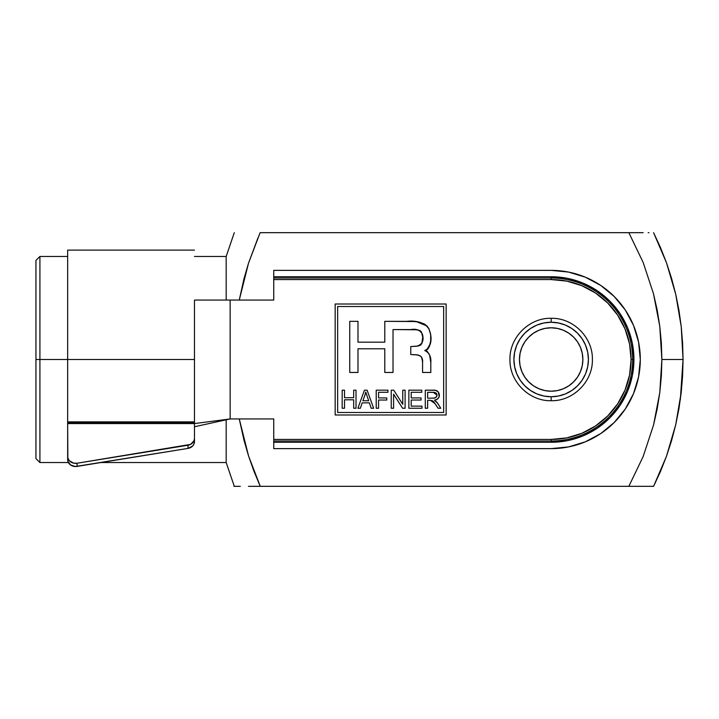 <?xml version="1.0" encoding="UTF-8"?>
<svg xmlns="http://www.w3.org/2000/svg" width="719" height="719" viewBox="0 0 719 719"><rect width="100%" height="100%" fill="white"/><g stroke="black" fill="none" stroke-linecap="round" stroke-linejoin="round"><path stroke-width="1.08" d="M39.913 359.5L39.913 256.458L39.913 359.5L67.658 359.5L39.913 359.5L39.913 462.542L39.913 359.5L35.95 359.5L39.913 359.5M35.95 260.422L35.95 458.578L35.95 260.422L39.913 256.458L67.658 256.458M629.763 232.677L636.477 232.677L628.846 232.677L643.154 262.435L653.481 293.72L657.157 309.934L659.781 326.354L661.354 342.873L661.875 359.5L683.05 359.5L661.875 359.5L661.354 376.136L659.781 392.592L657.193 408.868L653.562 424.974L643.154 456.565L628.846 486.323L653.589 486.323L660.464 471.52L666.45 456.331L671.528 440.774L675.707 424.83L678.943 408.662L681.235 392.376L682.592 375.992L683.05 359.5L681.235 326.624L675.734 294.287M640.027 232.677L636.477 232.677M648.17 232.677L648.906 232.677M226.179 300.057L226.179 256.458L226.179 300.057M260.116 232.677L248.477 263.289L239.265 300.057L243.939 278.963L248.477 263.289L258.013 237.782M260.269 232.677L628.846 232.677L260.269 232.677M234.286 232.677L226.179 256.458L194.481 256.458M683.05 359.5L682.601 343.017L681.235 326.678L678.97 310.473L675.77 294.413L671.609 278.505L666.495 262.794L660.473 247.507L653.589 232.677L666.495 262.794L675.77 294.413L681.235 326.678L683.05 359.5L680.336 399.584M643.172 486.323L248.495 486.323L260.269 486.323L253.987 471.349L248.576 456.044L244.038 440.423L239.265 418.943L248.576 456.044L260.269 486.323L628.846 486.323L643.154 456.565L653.562 424.974L659.781 392.592L661.875 359.5L659.781 326.354L653.481 293.72L643.154 262.435L628.846 232.677L643.172 232.677M235.49 486.323L239.948 486.323M237.486 486.323L236.677 486.323M234.304 486.323L226.179 462.542L226.179 419.815L226.179 462.542L100.876 462.542M240.317 486.323L233.9 486.323M258.894 483.249L248.576 456.044M260.269 486.323L248.495 486.323M681.235 392.322L675.707 424.83L666.45 456.331L655.189 483.069M666.468 456.277L675.734 424.713M639.577 486.323L636.549 486.323M653.589 486.323L666.45 456.331M551.167 391.208A31.708 31.708 0 0 1 519.46 359.5A31.708 31.708 0 0 1 551.167 327.792L557.351 328.403L563.301 330.21L568.774 333.14L573.582 337.085L577.528 341.885L580.458 347.367L582.264 353.317L582.866 359.5L582.264 365.683L580.458 371.633L577.528 377.116L573.582 381.915L568.774 385.86L563.301 388.79L557.351 390.597L551.167 391.208L544.975 390.597L539.034 388.79L533.552 385.86L528.744 381.915L524.798 377.116L521.868 371.633L520.071 365.683L519.46 359.5L520.071 353.317L521.868 347.367L524.798 341.885L528.744 337.085L533.552 333.14L539.034 330.21L544.975 328.403L551.167 327.792A31.708 31.708 0 0 1 582.866 359.5A31.708 31.708 0 0 1 551.167 391.208M571.857 328.52L577.51 333.158L571.857 328.52L565.422 325.078L558.429 322.966L551.167 322.247A37.253 37.253 0 0 1 588.421 359.5A37.253 37.253 0 0 1 551.167 396.753L551.167 400.717L551.167 396.753A37.253 37.253 0 0 1 513.905 359.5A37.253 37.253 0 0 1 551.167 322.247L551.167 318.283L551.167 322.247L543.897 322.966L536.904 325.078L530.469 328.52L524.825 333.158L520.188 338.802L524.825 333.158M582.138 380.198L577.51 385.842L582.138 380.198L585.581 373.754L587.702 366.771L588.421 359.5L587.702 352.229L585.581 345.246L582.138 338.802L577.51 333.158M530.469 390.48L524.825 385.842L530.469 390.48L536.904 393.922L543.897 396.034L551.167 396.753L558.429 396.034L565.422 393.922L571.857 390.48L577.51 385.842M520.188 338.802L516.745 345.246L514.624 352.229L513.905 359.5L514.624 366.771L516.745 373.754L520.188 380.198L524.825 385.842M194.481 300.057L194.481 359.5L194.481 300.057L230.143 300.057L230.143 418.943L273.741 418.943L273.741 448.629L551.167 448.629L568.549 446.921L585.275 441.843L600.68 433.611L614.188 422.529L625.278 409.021L633.511 393.608L638.58 376.891L640.296 359.5A89.129 89.129 0 0 1 551.167 448.629L273.741 448.629L273.741 441.008L551.167 441.008A81.508 81.508 0 0 0 632.666 359.5L631.093 359.5A79.926 79.926 0 0 0 551.167 279.574L551.167 277.992A81.508 81.508 0 0 1 632.666 359.5A81.508 81.508 0 0 0 551.167 277.992L551.167 276.734A82.766 82.766 0 0 1 633.933 359.5L632.666 359.5L633.933 359.5L632.343 375.651L627.633 391.172L619.985 405.48L609.685 418.027L597.147 428.317L582.839 435.966L567.309 440.675L551.167 442.266L273.741 442.266L551.167 442.266L551.167 441.008L551.167 442.266A82.766 82.766 0 0 0 633.933 359.5L632.343 343.349L627.633 327.828L619.985 313.52L609.685 300.973L597.147 290.683L582.839 283.034L567.309 278.325L551.167 276.734L551.167 277.992L273.741 277.992L273.741 300.057L194.481 300.057M194.481 250.113L67.658 250.113L67.658 359.5L194.481 359.5L194.481 422.79L67.658 422.79L67.658 421.882L194.481 421.882L194.481 423.581L230.143 418.943L273.741 418.943L273.741 439.426L551.167 439.426L566.761 437.889L581.752 433.341L595.566 425.954L607.681 416.013L617.621 403.907L625.009 390.084L629.556 375.093L631.093 359.5L629.556 343.907L625.009 328.916L617.621 315.093L607.681 302.987L595.566 293.046L581.725 285.65M337.66 412.49L443.65 412.49L443.65 306.51L337.66 306.51L337.66 412.49L337.66 306.51L443.65 306.51L443.65 412.49L337.66 412.49M421.999 406.136L421.999 408.248L421.999 406.136L421.999 408.248L408.85 408.248L408.85 390.174L421.765 390.174L421.765 392.286L411.196 392.286L411.196 397.922L421.064 397.922L421.064 400.034L411.196 400.034L411.196 406.136L421.999 406.136L411.196 406.136L411.196 400.034L421.064 400.034L421.064 397.922L411.196 397.922L411.196 392.286L421.765 392.286L421.765 390.174L408.85 390.174L408.85 408.248L421.999 408.248L408.85 408.248L408.85 390.174L421.765 390.174L421.765 392.286M386.777 397.922L386.777 400.034L378.562 400.034L378.562 408.248L376.217 408.248L376.217 390.174L387.954 390.174L387.954 392.286L378.562 392.286L378.562 397.922L386.777 397.922L378.562 397.922L378.562 392.286L387.954 392.286L387.954 390.174L376.217 390.174L376.217 408.248L378.562 408.248L378.562 400.034L386.777 400.034L386.777 397.922L386.777 400.034M353.676 408.248L353.676 399.8L344.518 399.8L344.518 408.248L342.172 408.248L342.172 390.174L344.518 390.174L344.518 397.688L353.676 397.688L353.676 390.174L356.022 390.174L356.022 408.248L353.676 408.248L356.022 408.248L356.022 390.174L353.676 390.174L353.676 397.688L344.518 397.688L344.518 390.174L342.172 390.174L342.172 408.248L344.518 408.248L344.518 399.8L353.676 399.8L353.676 408.248L356.022 408.248L356.022 390.174L353.676 390.174M422.574 362.673L422.116 358.314L420.516 356.004L417.73 354.97L410.765 354.512L410.765 346.531L418.179 346.037L420.741 344.94L421.882 343.448L422.727 336.995L421.325 331.675L419.86 330.56L416.247 329.778L393.023 329.572L393.023 372.469L384.791 372.469L384.791 348.778L357.99 348.778L357.99 372.469L349.758 372.469L349.758 321.348L357.99 321.348L357.99 342.172L384.791 342.172L384.791 321.348L413.937 321.519L419.204 322.058L424.911 324.233L428.973 328.817L430.663 334.73L430.672 340.86L429.261 346.828L427.571 349.362L424.731 350.521L427.338 351.474L429.665 355.285L430.807 362.628L430.807 372.469L422.574 372.469L422.574 362.673C423.042 357.891 420.966 355.249 416.355 354.764L410.765 354.512L410.765 346.531L416.355 346.279C422.179 344.787 424.21 340.788 422.439 334.272C420.04 330.057 416.193 328.493 410.891 329.572L393.023 329.572L393.023 372.469L384.791 372.469L384.791 348.778L357.99 348.778L357.99 372.469L349.758 372.469L349.758 321.348L357.99 321.348L357.99 342.172L384.791 342.172L384.791 321.348L406.972 321.348C414.387 320.368 421.073 321.923 427.023 326.022C432.191 332.573 433.332 346.756 424.731 350.521C429.279 352.696 431.301 356.732 430.807 362.628L430.807 372.469L422.574 372.469L422.556 362.025M360.363 408.248L362.16 402.856L360.363 408.248L357.9 408.248L364.434 390.174L367.103 390.174L373.628 408.248L371.175 408.248L369.368 402.856L362.16 402.856L369.368 402.856L371.175 408.248L373.628 408.248L367.103 390.174L364.434 390.174L357.9 408.248L360.363 408.248L357.9 408.248L364.434 390.174L367.103 390.174L373.628 408.248L371.175 408.248M402.748 390.174L405.094 390.174L405.094 408.248L402.586 408.248L393.59 394.165L393.59 408.248L391.244 408.248L391.244 390.174L393.733 390.174L402.748 404.294L402.748 390.174L405.094 390.174L405.094 408.248L405.094 390.174L402.748 390.174L402.748 404.294L393.733 390.174L391.244 390.174L391.244 408.248L393.59 408.248L393.59 394.165L402.586 408.248L405.094 408.248L402.586 408.248M440.783 408.248L438.069 408.248L433.566 401.517L430.339 400.267L427.634 400.267L427.634 408.248L425.288 408.248L425.288 390.174L435.39 390.327L438.32 391.945L439.372 395.153L438.815 397.562L437.071 399.306L434.447 400.15L436.828 402.101L440.783 408.248L438.069 408.248L440.783 408.248L437.691 403.314L434.447 400.15C437.485 399.782 439.129 398.119 439.372 395.153C438.932 391.567 436.846 389.905 433.099 390.174L425.288 390.174L425.288 408.248L427.634 408.248L427.634 400.267L430.339 400.267L435.157 403.674M68.26 462.29L71.181 465.373L75.585 466.532M273.741 270.371L273.741 277.992L273.741 276.734L551.167 276.734L273.741 276.734L273.741 270.371L551.167 270.371L273.741 270.371M640.296 359.5L638.58 342.109L633.511 325.392L625.278 309.979L614.188 296.471L600.68 285.389L585.275 277.157L568.549 272.079L551.167 270.371A89.129 89.129 0 0 1 640.296 359.5M566.788 281.111L551.167 279.574L273.741 279.574L273.741 300.057L230.143 300.057L230.143 418.943L194.481 423.581L194.481 441.646L194.481 426.753L230.143 418.943L194.481 426.753M581.752 285.659L566.761 281.111M446.139 414.989L335.171 414.989L335.171 304.011L446.139 304.011L446.139 414.989L335.171 414.989L446.139 414.989L446.139 304.011L335.171 304.011L335.171 414.989L335.171 304.011L446.139 304.011L446.139 414.989M273.741 279.574L273.741 277.992L551.167 277.992L551.167 279.574L273.741 279.574M632.666 359.5A81.508 81.508 0 0 1 551.167 441.008L551.167 439.426A79.926 79.926 0 0 0 631.093 359.5L632.666 359.5M273.741 441.008L273.741 439.426L551.167 439.426L551.167 441.008L273.741 441.008M194.481 441.646L194.481 438.473A7.927 6.866 180 0 1 188.01 445.223L188.01 448.395L77.041 466.415L77.041 463.243L190.571 444.396L194.004 440.81L194.481 438.473L194.481 423.581L67.658 423.581L67.847 457.994L69.312 460.699L73.59 463.144L77.041 463.243L188.01 445.223L188.01 448.395A7.927 6.866 0 0 0 194.481 441.646L194.004 443.974L192.647 446.032L188.01 448.395L75.315 466.523L70.516 464.95L67.847 461.158L67.658 426.753M67.658 250.113L67.658 421.882L194.481 421.882L194.481 359.5L67.658 359.5L67.658 422.79L194.481 422.79L194.481 423.581L67.658 423.581L67.658 422.79L67.658 459.666A7.927 6.866 0 0 0 77.041 466.415L77.041 463.243A7.927 6.866 180 0 1 67.658 456.493L67.658 459.666M421.514 356.992L422.529 361.306M422.116 358.314L422.413 359.806M430.771 339.548L430.474 342.397M415.178 321.6L413.155 321.474M412.167 321.429L384.791 321.348M418.09 329.994L419.86 330.56L418.116 329.994M422.583 335.117L422.754 338.289M422.7 339.728L422.493 341.417M421.882 343.448L419.914 345.462M422.574 372.469L430.807 372.469M430.492 358.907L430.169 357.109M428.848 353.487L425.81 350.683M425.756 350.665L424.731 350.521M426.744 349.973L430.178 343.934M430.663 334.739L429 328.862M428.946 328.763L427.212 326.237M426.969 325.968L416.58 321.717M357.99 321.348L349.758 321.348L349.758 372.469L357.99 372.469M384.791 372.469L393.023 372.469M393.023 329.572L414.387 329.67M416.256 329.778L418.063 329.985M422.745 338.856L422.511 341.282M410.765 346.531L410.765 354.512M416.355 354.764L420.525 356.004M344.518 408.248L342.172 408.248L342.172 390.174L344.518 390.174M364.812 395.477L365.764 392.053L368.667 400.735L362.87 400.735L364.812 395.477L362.87 400.735L368.667 400.735L365.764 392.053L364.812 395.477M366.51 394.515L366.322 393.922M378.562 408.248L376.217 408.248L376.217 390.174L387.954 390.174L387.954 392.286M393.59 408.248L391.244 408.248L391.244 390.174L393.733 390.174M421.064 397.922L421.064 400.034M433.925 401.93L430.339 400.267M427.634 408.248L425.288 408.248L425.288 390.174M433.099 390.174L435.004 390.273M435.39 390.327L436.172 390.498M436.496 390.597L437.503 391.145M438.248 391.864L439.219 396.502M439.066 397.014L439.372 395.153M438.815 397.562L438.518 398.038M437.089 399.306L436.091 399.755M436.038 399.773L434.447 400.15M436.81 402.074L437.691 403.314M433.233 392.286L437.026 395.162L436.496 393.482L434.77 392.448L427.634 392.286L434.375 392.367M427.634 398.155L427.634 392.286L427.634 398.155L432.667 398.155L427.634 398.155M436.81 396.295L437.026 395.162C436.568 397.4 435.112 398.398 432.667 398.155L434.887 397.922L436.658 396.6L435.588 397.634M435.642 404.429L438.069 408.248L435.642 404.429M432.11 400.501L434.662 402.928M435.885 399.827L437.97 398.659L439.048 397.059M434.195 392.34L434.761 392.448M435.831 392.88L436.496 393.482M432.667 398.155L433.413 398.137M436.658 396.6L436.963 394.497M35.95 458.578L39.913 462.542L68.386 462.542M551.167 400.717C573.142 401.301 592.959 381.546 592.384 359.5C592.95 337.454 573.142 317.699 551.167 318.283C529.184 317.699 509.376 337.454 509.951 359.5C509.376 381.546 529.184 401.301 551.167 400.717"/></g></svg>
